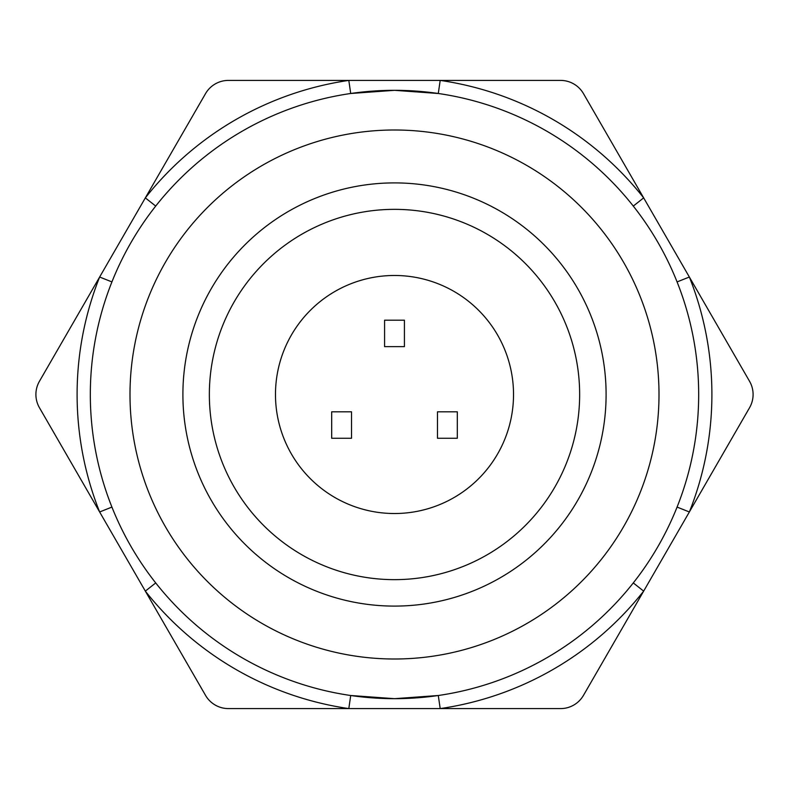 <?xml version="1.0" encoding="UTF-8"?>
<svg xmlns="http://www.w3.org/2000/svg" width="789" height="789" viewBox="0 0 789 789"><rect width="100%" height="100%" fill="white"/><g stroke="black" fill="none" stroke-linecap="round" stroke-linejoin="round"><path stroke-width="1.18" d="M394.5 513.521A119.021 119.021 0 0 1 275.479 394.5A119.021 119.021 0 0 1 394.5 275.479A119.021 119.021 0 0 1 513.521 394.5A119.021 119.021 0 0 1 394.5 513.521M394.5 209.351A185.149 185.149 0 0 0 209.351 394.5A185.149 185.149 0 0 0 394.5 579.649A185.149 185.149 0 0 0 579.649 394.5A185.149 185.149 0 0 0 394.5 209.351M394.5 606.1A211.6 211.6 0 0 0 606.1 394.5A211.6 211.6 0 0 0 394.5 182.9A211.6 211.6 0 0 0 182.9 394.5A211.6 211.6 0 0 0 394.5 606.1M633.281 206.077L643.666 197.881A317.405 317.405 0 0 0 440.193 80.409L438.289 93.496L394.5 90.321A304.179 304.179 0 0 1 698.679 394.5A304.179 304.179 0 0 1 394.5 698.679L438.289 695.504L440.193 708.591L560.575 708.591A26.451 26.451 0 0 0 583.475 695.365L749.55 407.726A26.451 26.451 0 0 0 749.55 381.274L583.475 93.635A26.451 26.451 0 0 0 560.575 80.409L228.425 80.409A26.451 26.451 0 0 0 205.525 93.635L39.45 381.274A26.451 26.451 0 0 0 39.45 407.726L205.525 695.365A26.451 26.451 0 0 0 228.425 708.591L440.193 708.591A317.405 317.405 0 0 0 643.666 591.119L633.281 582.923M155.719 582.923L145.334 591.119A317.405 317.405 0 0 0 348.807 708.591L350.711 695.504L394.5 698.679A304.179 304.179 0 0 1 90.321 394.5A304.179 304.179 0 0 1 394.5 90.321L350.711 93.496L348.807 80.409A317.405 317.405 0 0 0 145.334 197.881L155.719 206.077M404.422 346.637L404.422 320.196L384.578 320.196L384.578 346.637L404.422 346.637M351.519 438.27L351.519 411.819L331.686 411.819L331.686 438.27L351.519 438.27M457.314 438.27L457.314 411.819L437.481 411.819L437.481 438.27L457.314 438.27M111.93 281.92L99.641 277.028A317.405 317.405 0 0 0 99.641 511.972L111.93 507.08M677.07 507.08L689.359 511.972A317.405 317.405 0 0 0 689.359 277.028L677.07 281.92M394.5 659.002A264.502 264.502 0 0 0 659.002 394.5A264.502 264.502 0 0 0 394.5 129.998A264.502 264.502 0 0 0 129.998 394.5A264.502 264.502 0 0 0 394.5 659.002M394.5 698.679A304.179 304.179 0 0 1 90.321 394.5A304.179 304.179 0 0 1 394.5 90.321"/></g></svg>
